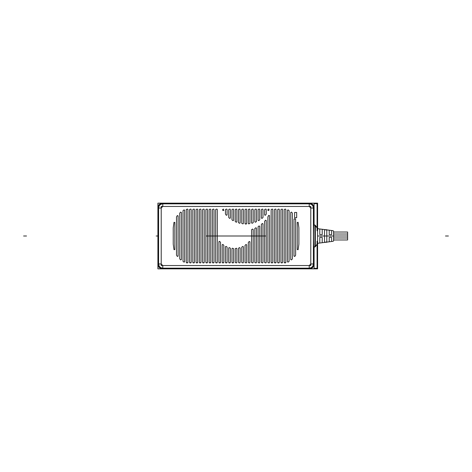 <?xml version="1.0" encoding="UTF-8"?>
<svg xmlns="http://www.w3.org/2000/svg" width="472" height="472" viewBox="0 0 472 472"><rect width="100%" height="100%" fill="white"/><g stroke="black" fill="none" stroke-linecap="round" stroke-linejoin="round"><path stroke-width="0.71" d="M333.149 236L317.597 236L333.149 236C333.149 229.716 333.149 229.716 333.149 236L326.807 236L326.807 230.035L324.506 229.722L326.807 230.035L326.807 241.965L326.807 236L333.149 236C333.149 229.716 333.149 229.716 333.149 236C333.149 229.716 333.149 229.716 333.149 236C333.149 229.716 333.149 229.716 333.149 236C333.149 242.283 333.149 242.283 333.149 236L333.604 236L333.149 236C333.149 242.283 333.149 242.283 333.149 236C333.149 242.283 333.149 242.283 333.149 236C333.149 242.283 333.149 242.283 333.149 236C333.149 229.716 333.149 229.716 333.149 236C333.149 242.283 333.149 242.283 333.149 236L333.604 236L333.149 236M329.214 234.637L331.615 234.637L329.214 234.637L329.214 230.183L326.807 229.882L333.149 230.708L331.615 230.507L331.615 234.637M319.798 234.637L322.205 234.637L319.798 234.637L319.798 228.95L317.597 228.678L315.349 225.25L315.349 246.75L314.092 246.986L315.349 246.75L317.597 243.322L315.349 246.75L315.349 225.25L315.349 246.75L315.349 225.25L317.597 228.678L314.912 225.014L314.912 246.986L314.912 225.014L314.912 246.986L313.555 246.986M326.807 242.278L324.506 242.278L326.807 241.965L324.506 242.278L324.506 229.722L326.807 229.722M333.604 240.773L333.149 241.292L331.615 241.493L331.615 237.363L329.214 237.363L329.214 241.817L326.807 242.118L333.149 241.292L333.604 240.773L333.604 231.227L333.149 230.708L333.604 231.227M322.205 234.637L322.205 229.262L325.621 229.722L317.597 228.678L317.597 243.322L325.621 242.278L322.205 242.72L322.205 237.363L319.798 237.363L319.798 243.05L317.597 243.322L315.349 246.75M331.615 237.363L329.214 237.363M322.205 237.363L319.798 237.363M347.622 232.023L333.604 232.023L347.622 232.023L347.622 236L333.604 236C333.604 229.846 333.604 229.846 333.604 236L347.622 236L347.622 239.977L333.604 239.977L347.622 239.977M333.604 234.012L347.622 234.012L333.604 234.012M333.604 237.988L347.622 237.988L333.604 237.988M296.676 217.692L294.587 217.692L296.676 217.692L296.676 212.459L296.676 217.692L296.676 212.459L294.587 212.459L296.676 212.459L294.587 212.459L296.676 212.459L294.587 212.459L294.587 217.692L294.587 212.459L296.676 212.459L296.676 217.692L296.676 212.459L296.676 217.692L294.587 217.692L296.676 217.692L294.587 217.692L294.587 212.459L294.587 217.692L294.587 212.459L294.587 217.692L296.676 217.692L296.676 212.459L294.587 212.459L294.587 217.692L296.676 217.692M162.244 268.851L160.179 268.326M158.427 266.574L157.908 264.509M311.821 268.326L309.756 268.851M309.756 203.149L311.821 203.674M157.908 207.491L158.427 205.426M160.179 203.674L162.244 203.149M314.092 268.326L317.078 268.326L317.078 241.151M314.092 203.674L317.078 203.674L317.078 230.849M161.212 206.459L310.788 206.459L310.788 265.541L161.212 265.541L161.212 206.459M311.78 268.055L309.685 268.621L309.685 268.155L162.315 268.155L162.315 268.621L162.781 268.155L309.219 268.155L309.219 265.541L310.788 263.972L309.219 265.541L162.781 265.541L162.781 268.155L162.781 265.541L162.781 268.155L162.781 265.541L161.212 263.972L162.781 265.541L309.219 265.541L162.781 265.541L161.212 263.972L161.212 208.028L162.781 206.459L309.219 206.459L310.788 208.028L310.788 263.972L309.219 265.541L309.219 268.155L162.781 268.155C160.244 267.907 158.846 266.515 158.598 263.972L161.212 263.972L158.598 263.972L158.598 208.028C158.846 205.485 160.244 204.093 162.781 203.845L309.219 203.845C311.756 204.093 313.154 205.485 313.402 208.028L313.402 263.972C313.154 266.515 311.756 267.907 309.219 268.155L309.219 265.541L309.219 268.155C311.738 267.889 313.131 266.491 313.402 263.972L313.402 208.028L310.788 208.028L313.402 208.028L313.862 207.562L314.092 225.215L314.092 207.544L313.862 225.215C313.461 226.772 313.461 245.228 313.862 246.785L313.862 246.785C313.461 245.228 313.461 226.772 313.862 225.215L314.092 203.149L317.597 203.149L317.597 230.861M173.236 244.16L173.997 249.682L174.858 249.564L174.858 222.436L173.997 222.318L173.23 227.84L173.236 244.16L173.997 249.682L174.858 249.564L174.858 222.436L173.997 222.318L173.236 227.84L173.236 244.16L173.997 249.682L174.858 249.564L174.858 222.436L173.997 222.318L173.236 227.84L173.236 244.16M176.493 216.913L176.493 255.087L177.33 256.426L178.121 256.16L178.121 215.84L177.33 215.574L176.493 216.913L176.493 255.087L177.33 256.426L178.121 256.16L178.121 215.84L177.33 215.574L176.493 216.913L176.493 255.087L177.33 256.426L178.121 256.16L178.121 215.84L177.33 215.574L176.493 216.913M179.755 213.084L179.755 258.916L180.67 259.907L181.39 259.57L181.39 212.429L180.67 212.093L179.755 213.084L179.755 258.916L180.67 259.907L181.39 259.57L181.39 212.429L180.67 212.093L179.755 213.084L179.755 258.916L180.67 259.907L181.39 259.57L181.39 212.429L180.67 212.093L179.755 213.084M183.018 210.671L183.018 261.329L184.003 262.143L184.652 261.753L184.652 210.246L184.003 209.857L183.018 210.671L183.018 261.329L184.003 262.143L184.652 261.753L184.652 210.246L184.003 209.857L183.018 210.671L183.018 261.329L184.003 262.143L184.652 261.753L184.652 210.246L184.003 209.857L183.018 210.671M186.281 209.509L186.281 262.491L187.478 262.928L187.915 262.491L187.915 209.509L187.478 209.072L186.281 209.509L186.281 262.491L186.723 262.928L187.915 262.491L187.915 209.509L187.478 209.072L186.281 209.509L186.281 262.491L186.723 262.928L187.915 262.491L187.915 209.509L187.478 209.072L186.281 209.509M189.549 209.509L189.549 262.491L190.741 262.928L191.178 262.491L191.178 209.509L190.741 209.072L189.549 209.509L189.549 262.491L189.986 262.928L191.178 262.491L191.178 209.509L190.741 209.072L189.549 209.509L189.549 262.491L189.986 262.928L191.178 262.491L191.178 209.509L190.741 209.072L189.549 209.509M192.812 209.509L192.812 262.491L194.004 262.928L194.44 262.491L194.44 209.509L194.004 209.072L192.812 209.509L192.812 262.491L193.249 262.928L194.44 262.491L194.44 209.509L194.004 209.072L192.812 209.509L192.812 262.491L193.249 262.928L194.44 262.491L194.44 209.509L194.004 209.072L192.812 209.509M196.075 209.509L196.075 262.491L197.267 262.928L197.709 262.491L197.709 209.509L197.267 209.072L196.075 209.509L196.075 262.491L196.517 262.928L197.709 262.491L197.709 209.509L197.267 209.072L196.075 209.509L196.075 262.491L196.517 262.928L197.709 262.491L197.709 209.509L197.267 209.072L196.075 209.509M199.337 209.509L199.337 262.491L200.529 262.928L200.972 262.491L200.972 209.509L200.529 209.072L199.337 209.509L199.337 262.491L199.78 262.928L200.972 262.491L200.972 209.509L200.529 209.072L199.337 209.509L199.337 262.491L199.78 262.928L200.972 262.491L200.972 209.509L200.529 209.072L199.337 209.509M202.6 209.509L202.6 262.491L203.798 262.928L204.234 262.491L204.234 209.509L203.798 209.072L202.6 209.509L202.6 262.491L203.043 262.928L204.234 262.491L204.234 209.509L203.798 209.072L202.6 209.509L202.6 262.491L203.043 262.928L204.234 262.491L204.234 209.509L203.798 209.072L202.6 209.509M205.869 209.509L205.869 262.491L207.06 262.928L207.497 262.491L207.497 209.509L207.06 209.072L205.869 209.509L205.869 262.491L206.305 262.928L207.497 262.491L207.497 209.509L207.06 209.072L205.869 209.509L205.869 262.491L206.305 262.928L207.497 262.491L207.497 209.509L207.06 209.072L205.869 209.509M209.131 209.509L209.131 262.491L210.323 262.928L210.766 262.491L210.766 209.509L210.323 209.072L209.131 209.509L209.131 262.491L209.568 262.928L210.766 262.491L210.766 209.509L210.323 209.072L209.131 209.509L209.131 262.491L209.568 262.928L210.766 262.491L210.766 209.509L210.323 209.072L209.131 209.509M212.394 209.509L212.394 262.491L213.586 262.928L214.028 262.491L214.028 209.509L213.586 209.072L212.394 209.509L212.394 262.491L212.837 262.928L214.028 262.491L214.028 209.509L213.586 209.072L212.394 209.509L212.394 262.491L212.837 262.928L214.028 262.491L214.028 209.509L213.586 209.072L212.394 209.509M215.657 209.509L215.657 262.491L216.855 262.928L217.291 262.491L217.291 209.509L216.855 209.072L215.657 209.509L215.657 262.491L216.099 262.928L217.291 262.491L217.291 209.509L216.855 209.072L215.657 209.509L215.657 262.491L216.099 262.928L217.291 262.491L217.291 209.509L216.855 209.072L215.657 209.509M218.925 241.664L218.925 262.491L220.117 262.928L220.554 262.491L220.554 242.514L219.698 241.381L218.925 241.664L218.925 262.491L219.362 262.928L220.554 262.491L220.554 242.514L219.698 241.381L218.925 241.664L218.925 262.491L219.362 262.928L220.554 262.491L220.554 242.514L219.698 241.381L218.925 241.664M222.188 244.767L222.188 262.491L223.38 262.928L223.816 262.491L223.816 245.31L222.89 244.419L222.188 244.767L222.188 262.491L222.625 262.928L223.816 262.491L223.816 245.31L222.89 244.419L222.188 244.767L222.188 262.491L222.625 262.928L223.816 262.491L223.816 245.31L222.89 244.419L222.188 244.767M225.451 246.767L225.451 262.491L226.643 262.928L227.085 262.491L227.085 247.11L226.082 246.372L225.451 246.767L225.451 262.491L225.887 262.928L227.085 262.491L227.085 247.11L226.082 246.372L225.451 246.767L225.451 262.491L225.887 262.928L227.085 262.491L227.085 247.11L226.082 246.372L225.451 246.767M228.713 248.001L228.713 262.491L229.905 262.928L230.348 262.491L230.348 248.201L229.274 247.582L228.713 248.001L228.713 262.491L229.156 262.928L230.348 262.491L230.348 248.201L229.274 247.582L228.713 248.001L228.713 262.491L229.156 262.928L230.348 262.491L230.348 248.201L229.274 247.582L228.713 248.001M231.976 248.626L231.976 262.491L233.174 262.928L233.61 262.491L233.61 248.691L232.466 248.189L231.976 248.626L231.976 262.491L232.419 262.928L233.61 262.491L233.61 248.691L232.466 248.189L231.976 248.626L231.976 262.491L232.419 262.928L233.61 262.491L233.61 248.691L232.466 248.189L231.976 248.626M235.245 248.697L235.245 262.491L236.437 262.928L236.873 262.491L236.873 248.638L236.389 248.201L235.245 248.697L235.245 262.491L236.437 262.928L236.873 262.491L236.873 248.638L236.389 248.201L235.245 248.697L235.245 262.491L236.437 262.928L236.873 262.491L236.873 248.638L236.389 248.201L235.245 248.697M238.507 248.225L238.507 262.491L239.699 262.928L240.142 262.491L240.142 248.03L239.581 247.605L238.507 248.225L238.507 262.491L239.699 262.928L240.142 262.491L240.142 248.03L239.581 247.605L238.507 248.225L238.507 262.491L239.699 262.928L240.142 262.491L240.142 248.03L239.581 247.605L238.507 248.225M241.77 247.151L241.77 262.491L242.962 262.928L243.404 262.491L243.404 246.815L242.773 246.419L241.77 247.151L241.77 262.491L242.962 262.928L243.404 262.491L243.404 246.815L242.773 246.419L241.77 247.151L241.77 262.491L242.962 262.928L243.404 262.491L243.404 246.815L242.773 246.419L241.77 247.151M245.033 245.381L245.033 262.491L246.225 262.928L246.667 262.491L246.667 244.844L245.965 244.49L245.033 245.381L245.033 262.491L246.225 262.928L246.667 262.491L246.667 244.844L245.965 244.49L245.033 245.381L245.033 262.491L246.225 262.928L246.667 262.491L246.667 244.844L245.965 244.49L245.033 245.381M248.302 242.62L248.302 262.491L249.493 262.928L249.93 262.491L249.93 241.782L249.157 241.499L248.302 242.62L248.302 262.491L249.493 262.928L249.93 262.491L249.93 241.782L249.157 241.499L248.302 242.62L248.302 262.491L249.493 262.928L249.93 262.491L249.93 241.782L249.157 241.499L248.302 242.62M251.564 229.716L251.564 262.491L252.756 262.928L253.193 262.491L253.193 229.469L252.614 229.056L251.564 229.716L251.564 262.491L252.756 262.928L253.193 262.491L253.193 229.469L252.614 229.056L251.564 229.716L251.564 262.491L252.756 262.928L253.193 262.491L253.193 229.469L252.614 229.056L251.564 229.716M254.827 228.489L254.827 262.491L256.019 262.928L256.461 262.491L256.461 228.141L255.83 227.746L254.827 228.489L254.827 262.491L256.019 262.928L256.461 262.491L256.461 228.141L255.83 227.746L254.827 228.489L254.827 262.491L256.019 262.928L256.461 262.491L256.461 228.141L255.83 227.746L254.827 228.489M258.09 226.778L258.09 262.491L259.281 262.928L259.724 262.491L259.724 226.3L259.045 225.935L258.09 226.778L258.09 262.491L259.281 262.928L259.724 262.491L259.724 226.3L259.045 225.935L258.09 226.778L258.09 262.491L259.281 262.928L259.724 262.491L259.724 226.3L259.045 225.935L258.09 226.778M261.352 224.465L261.352 262.491L262.55 262.928L262.987 262.491L262.987 223.828L262.261 223.498L261.352 224.465L261.352 262.491L262.55 262.928L262.987 262.491L262.987 223.828L262.261 223.498L261.352 224.465L261.352 262.491L262.55 262.928L262.987 262.491L262.987 223.828L262.261 223.498L261.352 224.465M264.621 221.35L264.621 262.491L265.813 262.928L266.249 262.491L266.249 220.471L265.47 220.194L264.621 221.35L264.621 262.491L265.813 262.928L266.249 262.491L266.249 220.471L265.47 220.194L264.621 221.35L264.621 262.491L265.813 262.928L266.249 262.491L266.249 220.471L265.47 220.194L264.621 221.35M267.884 216.919L267.884 262.491L269.075 262.928L269.512 262.491L269.512 215.586L268.686 215.38L267.884 216.919L267.884 262.491L269.075 262.928L269.512 262.491L269.512 215.586L268.686 215.38L267.884 216.919L267.884 262.491L269.075 262.928L269.512 262.491L269.512 215.586L268.686 215.38L267.884 216.919M271.146 209.509L271.146 262.491L272.338 262.928L272.781 262.491L272.781 209.509L272.338 209.072L271.146 209.509L271.146 262.491L271.589 262.928L272.781 262.491L272.781 209.509L272.338 209.072L271.146 209.509L271.146 262.491L271.589 262.928L272.781 262.491L272.781 209.509L272.338 209.072L271.146 209.509M274.409 209.509L274.409 262.491L275.601 262.928L276.043 262.491L276.043 209.509L275.601 209.072L274.409 209.509L274.409 262.491L274.851 262.928L276.043 262.491L276.043 209.509L275.601 209.072L274.409 209.509L274.409 262.491L274.851 262.928L276.043 262.491L276.043 209.509L275.601 209.072L274.409 209.509M277.678 209.509L277.678 262.491L278.869 262.928L279.306 262.491L279.306 209.509L278.869 209.072L277.678 209.509L277.678 262.491L278.114 262.928L279.306 262.491L279.306 209.509L278.869 209.072L277.678 209.509L277.678 262.491L278.114 262.928L279.306 262.491L279.306 209.509L278.869 209.072L277.678 209.509M280.94 209.509L280.94 262.491L282.132 262.928L282.569 262.491L282.569 209.509L282.132 209.072L280.94 209.509L280.94 262.491L281.377 262.928L282.569 262.491L282.569 209.509L282.132 209.072L280.94 209.509L280.94 262.491L281.377 262.928L282.569 262.491L282.569 209.509L282.132 209.072L280.94 209.509M284.203 209.509L284.203 262.491L285.395 262.928L285.837 262.491L285.837 209.509L285.395 209.072L284.203 209.509L284.203 262.491L284.64 262.928L285.837 262.491L285.837 209.509L285.395 209.072L284.203 209.509L284.203 262.491L284.64 262.928L285.837 262.491L285.837 209.509L285.395 209.072L284.203 209.509M287.466 210.241L287.466 261.759L288.115 262.149L289.1 261.335L289.1 210.665L288.115 209.851L287.466 210.241L287.466 261.759L288.115 262.149L289.1 261.335L289.1 210.665L288.115 209.851L287.466 210.241L287.466 261.759L288.115 262.149L289.1 261.335L289.1 210.665L288.115 209.851L287.466 210.241M290.728 212.424L290.728 259.576L291.448 259.913L292.363 258.921L292.363 213.078L291.448 212.087L290.728 212.424L290.728 259.576L291.448 259.913L292.363 258.921L292.363 213.078L291.448 212.087L290.728 212.424L290.728 259.576L291.448 259.913L292.363 258.921L292.363 213.078L291.448 212.087L290.728 212.424M297.26 222.406L297.26 249.594L298.121 249.712L298.888 244.16L298.888 227.84L298.121 222.288L297.26 222.406L297.26 249.594L298.121 249.712L298.888 244.16L298.888 227.84L298.121 222.288L297.26 222.406L297.26 249.594L298.121 249.712L298.888 244.16L298.888 227.84L298.121 222.288L297.26 222.406M267.884 209.509L267.884 210.364L268.71 210.577L269.164 209.71L268.774 209.072L267.884 209.509L267.884 210.364L268.71 210.577L269.164 209.71L268.774 209.072L267.884 209.509L267.884 210.364L268.71 210.577L269.164 209.71L268.774 209.072L267.884 209.509M264.621 209.509L264.621 214.984L265.388 215.273L266.249 214.093L266.249 209.509L265.813 209.072L264.621 209.509L264.621 214.984L265.388 215.273L266.249 214.093L266.249 209.509L265.813 209.072L264.621 209.509L264.621 214.984L265.388 215.273L266.249 214.093L266.249 209.509L265.813 209.072L264.621 209.509M261.352 209.509L261.352 218.07L262.066 218.418L262.987 217.45L262.987 209.509L262.55 209.072L261.352 209.509L261.352 218.07L262.066 218.418L262.987 217.45L262.987 209.509L262.55 209.072L261.352 209.509L261.352 218.07L262.066 218.418L262.987 217.45L262.987 209.509L262.55 209.072L261.352 209.509M258.09 209.509L258.09 220.271L258.745 220.654L259.724 219.828L259.724 209.509L259.281 209.072L258.09 209.509L258.09 220.271L258.745 220.654L259.724 219.828L259.724 209.509L259.281 209.072L258.09 209.509L258.09 220.271L258.745 220.654L259.724 219.828L259.724 209.509L259.281 209.072L258.09 209.509M254.827 209.509L254.827 221.834L255.429 222.241L256.461 221.521L256.461 209.509L256.019 209.072L254.827 209.509L254.827 221.834L255.429 222.241L256.461 221.521L256.461 209.509L256.019 209.072L254.827 209.509L254.827 221.834L255.429 222.241L256.461 221.521L256.461 209.509L256.019 209.072L254.827 209.509M251.564 209.509L251.564 222.873L252.107 223.303L253.193 222.678L253.193 209.509L252.756 209.072L251.564 209.509L251.564 222.873L252.107 223.303L253.193 222.678L253.193 209.509L252.756 209.072L251.564 209.509L251.564 222.873L252.107 223.303L253.193 222.678L253.193 209.509L252.756 209.072L251.564 209.509M248.302 209.509L248.302 223.457L248.785 223.893L249.93 223.362L249.93 209.509L249.493 209.072L248.302 209.509L248.302 223.457L248.785 223.893L249.93 223.362L249.93 209.509L249.493 209.072L248.302 209.509L248.302 223.457L248.785 223.893L249.93 223.362L249.93 209.509L249.493 209.072L248.302 209.509M245.033 209.509L245.033 223.622L246.237 224.058L246.667 223.622L246.667 209.509L246.225 209.072L245.033 209.509L245.033 223.622L245.469 224.058L246.667 223.622L246.667 209.509L246.225 209.072L245.033 209.509L245.033 223.622L245.469 224.058L246.667 223.622L246.667 209.509L246.225 209.072L245.033 209.509M241.77 209.509L241.77 223.362L242.915 223.893L243.404 223.457L243.404 209.509L242.962 209.072L241.77 209.509L241.77 223.362L242.915 223.893L243.404 223.457L243.404 209.509L242.962 209.072L241.77 209.509L241.77 223.362L242.915 223.893L243.404 223.457L243.404 209.509L242.962 209.072L241.77 209.509M238.507 209.509L238.507 222.678L239.593 223.303L240.142 222.873L240.142 209.509L239.699 209.072L238.507 209.509L238.507 222.678L239.593 223.303L240.142 222.873L240.142 209.509L239.699 209.072L238.507 209.509L238.507 222.678L239.593 223.303L240.142 222.873L240.142 209.509L239.699 209.072L238.507 209.509M235.245 209.509L235.245 221.521L236.277 222.241L236.873 221.834L236.873 209.509L236.437 209.072L235.245 209.509L235.245 221.521L236.277 222.241L236.873 221.834L236.873 209.509L236.437 209.072L235.245 209.509L235.245 221.521L236.277 222.241L236.873 221.834L236.873 209.509L236.437 209.072L235.245 209.509M231.976 209.509L231.976 219.828L232.956 220.654L233.61 220.271L233.61 209.509L233.174 209.072L231.976 209.509L231.976 219.828L232.956 220.654L233.61 220.271L233.61 209.509L233.174 209.072L231.976 209.509L231.976 219.828L232.956 220.654L233.61 220.271L233.61 209.509L233.174 209.072L231.976 209.509M228.713 209.509L228.713 217.45L229.634 218.418L230.348 218.07L230.348 209.509L229.905 209.072L228.713 209.509L228.713 217.45L229.634 218.418L230.348 218.07L230.348 209.509L229.905 209.072L228.713 209.509L228.713 217.45L229.634 218.418L230.348 218.07L230.348 209.509L229.905 209.072L228.713 209.509M225.451 209.509L225.451 214.093L226.312 215.273L227.085 214.984L227.085 209.509L226.643 209.072L225.451 209.509L225.451 214.093L226.312 215.273L227.085 214.984L227.085 209.509L226.643 209.072L225.451 209.509L225.451 214.093L226.312 215.273L227.085 214.984L227.085 209.509L226.643 209.072L225.451 209.509M222.536 209.71L222.996 210.577L223.816 210.364L223.38 209.072L222.536 209.71L222.996 210.577L223.816 210.364L223.38 209.072L222.536 209.71L222.996 210.577L223.816 210.364L223.38 209.072L222.536 209.71M295.625 219.155L295.207 218.737L293.997 219.155L293.997 256.172L294.788 256.432L295.625 255.098L295.625 219.155L294.416 218.737L295.625 219.155L295.625 255.098L295.625 219.155M312.842 204.824L313.862 207.562L313.402 207.562L313.402 264.438L313.862 264.438L313.402 263.972L310.788 263.972L310.788 208.028L310.788 263.972L313.402 263.972L310.788 263.972L313.402 263.972L313.402 208.028C313.131 205.509 311.738 204.11 309.219 203.845L162.781 203.845L162.781 206.459L162.781 203.845L309.219 203.845L309.219 206.459L309.219 203.845L309.685 203.379L309.219 203.845L309.685 203.379L311.78 203.945M309.219 203.845L309.219 206.459L162.781 206.459L309.219 206.459L310.788 208.028L313.402 208.028C313.154 205.485 311.756 204.093 309.219 203.845L309.219 206.459L310.788 208.028L313.402 208.028L313.868 207.562M310.765 203.526L162.35 203.379L159.571 204.405L162.315 203.379L309.685 203.379L162.315 203.379L162.781 203.845L162.781 206.459L161.212 208.028L162.781 206.459L162.781 203.845C160.262 204.11 158.869 205.509 158.598 208.028L158.598 263.972L158.598 208.028L161.212 208.028L158.598 208.028L158.138 207.562L158.598 207.562L158.598 264.438L158.138 264.438L158.138 257.653L158.138 264.438L158.598 263.972C158.869 266.491 160.262 267.889 162.781 268.155L309.219 268.155C311.756 267.907 313.154 266.515 313.402 263.972L313.862 264.438L313.862 246.785L313.862 264.438L312.836 267.187M158.132 207.562L158.598 208.028L161.212 208.028L161.212 263.972L161.212 208.028L158.598 208.028L158.138 207.562L158.138 220.619M158.132 264.438L158.598 263.972L161.212 263.972L158.598 263.972C158.846 266.515 160.244 267.907 162.781 268.155L162.315 268.621L162.781 268.155M158.586 220.619L157.908 220.619L158.521 220.619L158.586 221.645L158.586 256.632L158.521 257.653L157.908 257.653L158.586 257.653M157.908 255.564L157.908 222.713L158.586 222.713L158.586 255.564L157.908 255.564L158.586 255.564L157.908 255.564L157.908 222.713L158.586 222.713L157.908 222.713L157.908 255.564L158.586 255.564L158.586 222.713L157.908 222.713L157.908 203.149L314.092 203.149M158.586 256.632L158.521 257.653M159.164 267.565L157.913 264.456L159.164 267.565L157.913 264.456L157.908 207.544L157.908 220.619L158.521 220.619L158.586 221.645M158.586 222.713L158.586 255.564M312.836 267.565L314.087 264.456L312.836 267.565L314.087 264.456L314.092 246.785L314.092 268.851L157.908 268.851L157.908 257.653L157.913 264.456M161.235 268.474L310.765 268.474M309.219 268.155L309.685 268.621L309.219 268.155L309.685 268.621L162.315 268.621L160.22 268.055M158.138 257.653L158.138 264.438L158.598 263.972M312.812 267.594L309.703 268.839L312.812 267.594L309.703 268.839L162.297 268.851L159.188 267.594M313.555 225.014L314.912 225.014L314.912 246.986M314.912 225.014L314.092 225.014L315.349 225.25M314.092 246.785L313.862 264.438M314.092 268.851L317.597 268.851L317.597 241.139M309.703 268.851L162.297 268.851L309.703 268.851M159.188 204.405L162.297 203.161L159.188 204.405L162.297 203.161L309.703 203.149L312.812 204.405M312.842 204.441L314.087 207.544L312.842 204.441L314.087 207.544L314.092 225.215M157.913 207.544L159.164 204.435M158.279 206.476L158.71 205.444M313.868 264.438L313.402 263.972M309.685 268.621L162.315 268.621M159.164 267.187L158.138 264.438M313.862 207.562L313.402 208.028M162.315 203.379L162.781 203.845L162.315 203.379L162.315 203.845L309.685 203.845L309.685 203.379M162.781 203.845C160.244 204.093 158.846 205.485 158.598 208.028M157.908 220.619L158.521 220.619M162.297 203.149L309.703 203.149L162.297 203.149M295.555 255.34L294.788 256.432L295.555 255.34M293.997 256.172L294.788 256.432L293.997 256.172L293.997 219.155L293.997 256.172M293.997 219.155L294.416 218.737L293.997 219.155M237.044 236L234.956 236L237.044 236M242.378 236L229.622 236M157.908 236L156.155 236L157.908 236M229.652 236L243.086 236M247.953 236L248.248 236M236.348 236L235.652 236L236.348 236M234.69 236L237.31 236L234.69 236M26.526 236L23.6 236L26.526 236M222.406 236L223.144 236M445.474 236L448.4 236L445.474 236M235.793 236L236.207 236M262.155 236L209.845 236M206.459 236L265.541 236M212.459 236L217.692 236L212.459 236M262.928 236L209.072 236M262.491 236L209.509 236L262.491 236M261.759 236L209.851 236L261.759 236M259.576 236L212.087 236L259.576 236M218.737 236L256.432 236L218.737 236M249.847 236L248.644 236M223.356 236L222.147 236M229.28 236L242.72 236M224.814 236L223.551 236M264.226 236L207.774 236M254.308 236L259.541 236L254.308 236M257.942 236L255.901 236L257.942 236M242.637 236L229.362 236M347.622 236L333.604 236L347.622 236"/></g></svg>
